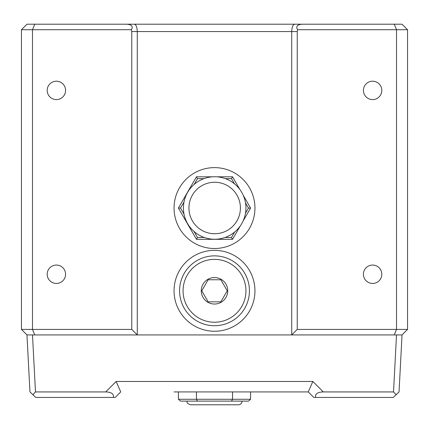 <?xml version="1.0" encoding="UTF-8"?>
<svg xmlns="http://www.w3.org/2000/svg" width="429" height="429" viewBox="0 0 429 429"><rect width="100%" height="100%" fill="white"/><g stroke="black" fill="none" stroke-linecap="round" stroke-linejoin="round"><path stroke-width="0.64" d="M311.872 24.206L286.132 24.206M396.509 334.926L137.28 334.926L137.28 31.564L131.762 31.564L131.435 29.724L21.45 29.724L26.968 24.206L302.118 24.206C297.281 24.598 295.758 26.432 297.565 29.724L297.238 31.564L297.238 329.413L407.55 329.413L402.032 334.926L399.045 391.929L396.139 394.685L393.522 391.929L396.509 334.926L402.032 334.926M407.55 329.413L407.55 29.724L402.032 24.206L302.118 24.206M117.128 24.206L142.868 24.206M197.517 401.115L180.534 401.115L178.41 399.276L196.455 399.276L197.517 401.115L231.483 401.115L232.545 399.276L250.59 399.276L248.466 401.115L231.483 401.115M242.079 401.115C241.859 403.351 240.637 404.574 238.401 404.794L190.599 404.794C185.5 402.949 187.612 402.107 186.921 401.115M245.485 213.229L248.466 208.065L245.517 202.955M234.459 183.805L231.483 178.646L225.423 178.646M248.466 208.065L250.59 208.065L242.975 221.251M216.731 176.807L232.545 176.807L239.897 189.538M243.27 195.383L250.59 208.065M232.545 176.807L231.483 178.646M240.304 225.885L232.545 239.323L231.483 237.484L234.609 232.068M203.92 178.646L197.517 178.646L194.214 184.368M232.545 239.323L196.455 239.323L178.41 208.065L196.455 176.807L212.612 176.807M196.455 176.807L197.517 178.646M183.977 202.097L180.534 208.065L184.02 214.103M194.058 231.488L197.517 237.484L196.455 239.323M180.534 208.065L178.41 208.065M197.517 237.484L204.301 237.484M225.043 237.484L231.483 237.484M249.431 290.803A34.931 34.931 0 0 1 197.034 321.053A34.931 34.931 0 0 1 197.034 260.548A34.931 34.931 0 0 1 249.431 290.803A34.931 34.931 0 0 1 197.034 321.053A34.931 34.931 0 0 1 197.034 260.548A34.931 34.931 0 0 1 249.431 290.803M227.74 290.803A13.24 13.24 0 0 1 207.883 302.263A13.24 13.24 0 0 1 207.883 279.338A13.24 13.24 0 0 1 227.74 290.803M220.871 279.767L208.129 279.767L201.764 290.803L208.129 301.834L220.871 301.834L227.236 290.803L220.871 279.767L227.236 290.803L220.871 301.834L208.129 301.834L201.764 290.803L208.129 279.767L220.871 279.767M245.93 207.995A31.258 31.258 0 0 0 199.045 180.931A31.258 31.258 0 0 0 199.045 235.065A31.258 31.258 0 0 0 245.93 207.995A31.258 31.258 0 0 0 199.045 180.931A31.258 31.258 0 0 0 199.045 235.065A31.258 31.258 0 0 0 245.93 207.995M131.762 31.564L131.762 329.413L32.481 329.413L34.765 334.926L26.968 334.926L21.45 329.413L32.481 329.413L32.481 29.724L34.765 24.206M196.455 391.924L196.455 399.276L232.545 399.276L232.545 391.924M250.59 391.924L250.59 399.276M178.41 391.924L178.41 399.276M65.578 90.396A9.191 9.191 0 0 1 51.786 98.359A9.191 9.191 0 0 1 51.786 82.438A9.191 9.191 0 0 1 65.578 90.396M35.757 397.436L113.401 397.436C113.991 393.908 111.427 392.074 105.7 391.929L35.478 391.929L32.861 394.685L35.757 397.436M113.401 397.436L115.219 397.436L120.731 391.924L116.162 381.467L174.051 381.467M32.491 334.926L35.478 391.929M32.861 394.685L29.955 391.929L26.968 334.926M396.139 394.685L393.243 397.436L313.781 397.436L308.269 391.924L312.838 381.467L116.162 381.467L105.7 391.929M315.599 397.436C315.009 393.908 317.573 392.074 323.3 391.929L393.522 391.929M34.765 334.926L137.28 334.926L131.762 329.413M308.269 391.924L174.051 391.924M407.55 29.724L396.519 29.724L396.519 329.413L394.235 334.926M297.565 29.724L396.519 29.724L394.235 24.206M65.578 274.254A9.191 9.191 0 0 1 51.786 282.212A9.191 9.191 0 0 1 51.786 266.291A9.191 9.191 0 0 1 65.578 274.254M134.234 24.206C136.031 24.517 137.049 26.968 137.28 31.564L291.72 31.564C291.951 26.968 292.969 24.517 294.766 24.206M297.238 31.564L291.72 31.564L291.72 334.926L297.238 329.413M174.051 208.065A40.449 40.449 0 0 0 234.722 243.093A40.449 40.449 0 0 0 234.722 173.037A40.449 40.449 0 0 0 174.051 208.065M174.051 290.803A40.449 40.449 0 0 0 234.722 325.831A40.449 40.449 0 0 0 234.722 255.77A40.449 40.449 0 0 0 174.051 290.803M21.45 29.724L21.45 329.413M363.422 274.254A9.191 9.191 0 0 0 377.214 282.212A9.191 9.191 0 0 0 377.214 266.291A9.191 9.191 0 0 0 363.422 274.254M363.422 90.396A9.191 9.191 0 0 0 377.214 98.359A9.191 9.191 0 0 0 377.214 82.438A9.191 9.191 0 0 0 363.422 90.396M131.435 29.724C133.242 26.432 131.719 24.598 126.882 24.206M240.412 207.995A25.74 25.74 0 0 0 201.802 185.703A25.74 25.74 0 0 0 201.802 230.287A25.74 25.74 0 0 0 240.412 207.995M245.94 290.803A31.44 31.44 0 0 1 198.783 318.028A31.44 31.44 0 0 1 198.783 263.572A31.44 31.44 0 0 1 245.94 290.803M323.3 391.929L312.838 381.467L254.949 381.467"/></g></svg>
